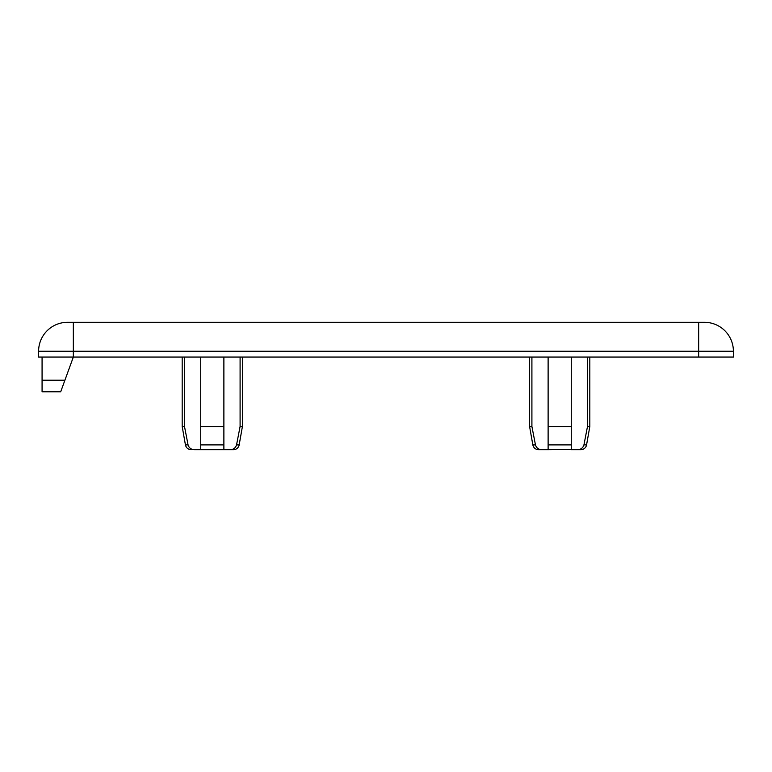 <?xml version="1.0" encoding="UTF-8"?>
<svg xmlns="http://www.w3.org/2000/svg" width="772" height="772" viewBox="0 0 772 772"><rect width="100%" height="100%" fill="white"/><g stroke="black" fill="none" stroke-linecap="round" stroke-linejoin="round"><path stroke-width="1.16" d="M529.592 357.05L529.592 426.53L532.834 444.904L535.459 444.904L531.908 426.53L535.459 444.904C536.453 448.03 538.634 449.622 541.983 449.69L548.12 449.69L548.12 444.904L571.28 444.904L571.28 426.53L571.28 449.69L577.417 449.69C580.747 449.632 582.928 448.04 583.941 444.904L586.566 444.904A5.79 5.79 0 0 1 580.862 449.69L577.417 449.69L580.862 449.69M223.88 449.69L200.72 449.69L200.72 444.904L223.88 444.904L223.88 426.53L223.88 449.69L230.017 449.69C233.347 449.632 235.528 448.04 236.541 444.904L239.166 444.904A5.79 5.79 0 0 1 233.462 449.69L230.017 449.69L233.462 449.69M182.192 426.53L184.508 426.53L188.059 444.904L185.434 444.904L182.192 426.53L182.192 357.05M733.4 357.05L38.6 357.05L38.6 351.26A28.95 28.95 0 0 1 67.55 322.31L704.45 322.31A28.95 28.95 0 0 1 733.4 351.26L733.4 357.05M236.541 444.904L240.092 426.53L240.092 357.05M240.092 426.53L242.408 426.53L242.408 357.05M200.72 357.05L200.72 444.904L200.72 426.53L223.88 426.53L223.88 357.05M184.508 426.53L184.508 357.05M188.059 444.904C189.053 448.03 191.234 449.622 194.583 449.69L200.72 449.69M42.074 391.79L60.698 391.79L42.074 391.79L42.074 357.05M42.074 380.21L64.906 380.21L73.34 357.05L73.34 351.26L38.6 351.26M64.906 380.21L60.698 391.79M583.941 444.904L587.492 426.53L587.492 357.05M587.492 426.53L589.808 426.53L589.808 357.05M548.12 449.69L571.28 449.497M548.12 357.05L548.12 444.904L548.12 426.53L571.28 426.53L571.28 357.05M529.592 426.53L531.908 426.53L531.908 357.05M541.983 449.69L538.538 449.69L541.983 449.69M698.66 357.05L698.66 351.26L73.34 351.26L73.34 322.31M733.4 351.26L698.66 351.26L698.66 322.31M239.166 444.904L242.408 426.53M185.434 444.904C186.177 447.876 188.078 449.468 191.138 449.69M586.566 444.904L589.808 426.53M532.834 444.904C533.577 447.876 535.478 449.468 538.538 449.69"/></g></svg>
